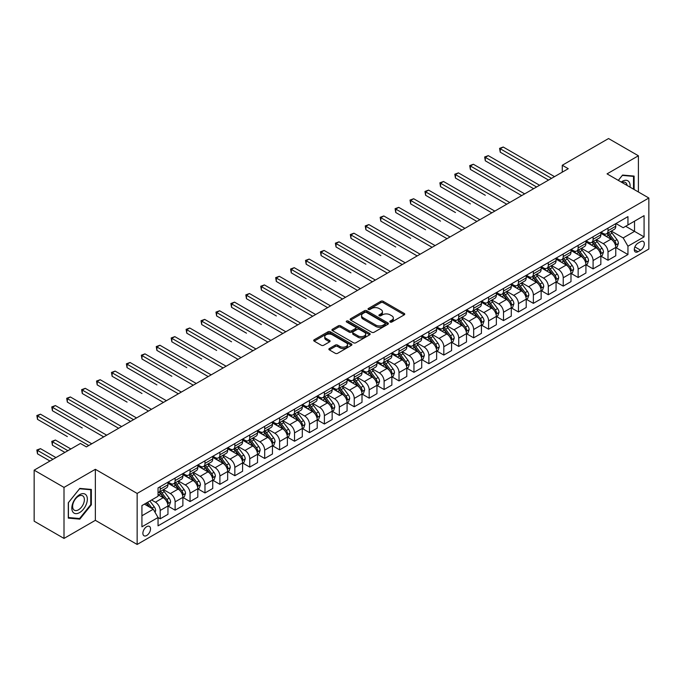 <?xml version="1.0" encoding="UTF-8"?>
<svg xmlns="http://www.w3.org/2000/svg" width="683" height="683" viewBox="0 0 683 683"><rect width="100%" height="100%" fill="white"/><g stroke="black" fill="none" stroke-linecap="round" stroke-linejoin="round"><path stroke-width="1.02" d="M390.164 322.026A1.161 0.666 0 0 0 391.811 322.026L404.259 314.837A1.656 0.956 0 0 0 404.746 314.154A1.656 0.956 0 0 0 404.259 313.48L383.163 301.297A1.656 0.956 0 0 0 380.815 301.297L368.368 308.494A1.161 0.666 0 0 0 368.026 308.964A1.161 0.666 0 0 0 368.368 309.442A1.161 0.666 0 0 0 370.007 309.442L371.62 308.511A5.302 3.065 0 0 1 379.116 308.511L380.875 309.519A5.302 3.065 0 0 1 382.429 311.687A5.302 3.065 0 0 1 380.875 313.856L379.261 314.786A1.161 0.666 0 0 0 378.928 315.256A1.161 0.666 0 0 0 379.261 315.734A1.161 0.666 0 0 0 380.909 315.734L382.514 314.803A5.302 3.065 0 0 1 390.019 314.803L391.777 315.819A5.302 3.065 0 0 1 393.331 317.979A5.302 3.065 0 0 1 391.777 320.148L390.164 321.078A1.161 0.666 0 0 0 389.822 321.548A1.161 0.666 0 0 0 390.164 322.026L390.164 321.078M146.7 535.498A5.404 3.116 120 0 0 150.234 530.734A5.404 3.116 120 0 0 149.406 526.405A5.404 3.116 120 0 0 146.7 526.67A5.404 3.116 120 0 0 143.174 531.434A5.404 3.116 120 0 0 144.002 535.762A5.404 3.116 120 0 0 146.7 535.498M329.36 348.535A1.656 0.956 0 0 0 328.873 349.209A1.656 0.956 0 0 0 329.36 349.892L335.276 353.307A1.656 0.956 0 0 0 337.624 353.307L351.455 345.325A1.656 0.956 0 0 0 351.941 344.642A1.656 0.956 0 0 0 351.455 343.967L330.359 331.784A1.656 0.956 0 0 0 328.011 331.784L314.18 339.775A1.656 0.956 0 0 0 313.693 340.45A1.656 0.956 0 0 0 314.18 341.124L321.334 345.256A1.656 0.956 0 0 0 323.674 345.256L329.599 341.833A1.656 0.956 0 0 0 330.077 341.159A1.656 0.956 0 0 0 329.599 340.484L326.047 338.435A4.431 2.561 0 0 1 324.749 336.625A4.431 2.561 0 0 1 327.49 334.26A4.431 2.561 0 0 1 332.322 334.815L346.213 342.832A4.431 2.561 0 0 1 347.51 344.642A4.431 2.561 0 0 1 344.77 347.007A4.431 2.561 0 0 1 339.938 346.452L337.624 345.12A1.656 0.956 0 0 0 335.276 345.12L329.36 348.535L329.36 349.892L335.276 346.494L335.276 345.12M95.355 469.306L64.006 487.406L34.15 470.169L34.15 521.189L64.006 538.426L95.355 520.326L137.146 544.453L137.146 493.433L95.355 469.306L95.355 520.326M638.4 191.974L638.4 155.775L607.05 173.875L648.85 198.01L137.146 493.433M638.4 155.775L608.544 138.547L562.271 165.26L562.271 172.15M34.15 470.169L80.423 443.455L86.391 446.895L568.247 168.71L562.271 165.26M371.731 332.262A1.656 0.956 0 0 0 374.079 332.262L387.91 324.28A1.656 0.956 0 0 0 388.396 323.597A1.656 0.956 0 0 0 387.91 322.922L366.814 310.739A1.656 0.956 0 0 0 364.466 310.739L350.635 318.73A1.656 0.956 0 0 0 350.148 319.405A1.656 0.956 0 0 0 350.635 320.079L371.731 332.262M347.058 322.274A1.161 0.666 0 0 1 348.236 322.444L369.657 334.815L355.852 342.781A1.656 0.956 0 0 1 353.504 342.781L332.408 330.606L332.408 329.249A1.656 0.956 0 0 0 331.921 329.923A1.656 0.956 0 0 0 332.408 330.606M332.408 329.249L338.324 325.834A1.656 0.956 0 0 1 340.672 325.834L349.226 330.768A1.656 0.956 0 0 0 351.574 330.768L355.501 328.506A1.656 0.956 0 0 0 355.988 327.831A1.656 0.956 0 0 0 355.501 327.148L346.588 322.009A1.161 0.666 0 0 1 346.255 321.531A1.161 0.666 0 0 1 346.964 320.916A1.161 0.666 0 0 1 348.236 321.061L369.682 333.449A1.656 0.956 0 0 1 370.169 334.124A1.656 0.956 0 0 1 369.682 334.798L369.682 333.449M640.611 241.654L637.982 243.165A5.233 3.022 120 0 0 634.567 247.784A5.233 3.022 120 0 0 635.369 251.976A5.233 3.022 120 0 0 637.982 251.72L640.611 250.2A5.233 3.022 120 0 0 644.026 245.59A5.233 3.022 120 0 0 643.224 241.389A5.233 3.022 120 0 0 640.611 241.654M137.146 544.453L648.85 249.03L648.85 198.01M615.946 223.554L623.178 227.721L627.95 224.963L627.95 216.622L158.046 487.918L158.046 496.268L141.927 505.574L141.927 526.806L158.046 517.501L158.046 525.842L627.95 254.546L627.95 246.204L623.178 237.932L611.302 231.076M627.95 224.963L644.078 215.657L644.078 236.89L627.95 246.204M64.006 487.406L64.006 538.426M625.679 226.278L634.524 231.375L634.524 221.172L644.078 215.657M623.178 237.932L634.524 231.375L644.078 236.89M141.927 515.776L153.265 509.228L144.429 504.122M158.046 517.569L160.198 518.807L160.198 510.466A6.753 3.902 -120 0 0 155.417 502.193L151.6 499.99M160.198 518.807L167.958 514.325L167.958 505.983A6.753 3.902 -120 0 0 163.177 497.711L158.046 494.748M168.138 506.154L175.121 510.192L175.121 501.851A6.753 3.902 -120 0 0 170.349 493.578L163.485 489.617M175.121 510.192L182.882 505.71L182.882 497.369A6.753 3.902 -120 0 0 178.109 489.096L167.958 483.231M183.061 497.54L190.053 501.57L190.053 493.228A6.753 3.902 -120 0 0 185.272 484.956L178.417 480.994M190.053 501.57L197.814 497.087L197.814 488.746A6.753 3.902 -120 0 0 193.033 480.473L182.882 474.617M197.993 488.926L204.977 492.955L204.977 484.614A6.753 3.902 -120 0 0 200.196 476.341L193.34 472.38M204.977 492.955L212.737 488.473L212.737 480.132A6.753 3.902 -120 0 0 207.965 471.859L197.814 465.994M212.917 480.303L219.9 484.341L219.9 475.991A6.753 3.902 -120 0 0 215.128 467.718L208.272 463.757M219.9 484.341L227.67 479.859L227.67 471.509A6.753 3.902 -120 0 0 222.889 463.236L212.737 457.379M227.849 471.688L234.832 475.718L234.832 467.377A6.753 3.902 -120 0 0 230.051 459.104L223.196 455.143M234.832 475.718L242.593 471.236L242.593 462.895A6.753 3.902 -120 0 0 237.812 454.622L227.67 448.765M242.772 463.065L249.756 467.104L249.756 458.754A6.753 3.902 -120 0 0 244.984 450.481L238.119 446.528M249.756 467.104L257.517 462.622L257.517 454.28A6.753 3.902 -120 0 0 252.744 446.008L242.593 440.142M257.696 454.451L264.688 458.481L264.688 450.14A6.753 3.902 -120 0 0 259.907 441.867L253.051 437.905M264.688 458.481L272.449 453.999L272.449 445.658A6.753 3.902 -120 0 0 267.668 437.385L257.517 431.528M272.628 445.828L279.612 449.866L279.612 441.525A6.753 3.902 -120 0 0 274.839 433.253L267.975 429.291M279.612 449.866L287.372 445.384L287.372 437.043A6.753 3.902 -120 0 0 282.6 428.77L272.449 422.905M287.552 437.214L294.535 441.244L294.535 432.902A6.753 3.902 -120 0 0 289.763 424.63L282.907 420.668M294.535 441.244L302.304 436.761L302.304 428.42A6.753 3.902 -120 0 0 297.523 420.147L287.372 414.291M302.484 428.591L309.467 432.629L309.467 424.288A6.753 3.902 -120 0 0 304.686 416.015L297.831 412.054M309.467 432.629L317.228 428.147L317.228 419.806A6.753 3.902 -120 0 0 312.455 411.533L302.304 405.668M317.407 419.977L324.391 424.006L324.391 415.665A6.753 3.902 -120 0 0 319.618 407.392L312.754 403.431M324.391 424.006L332.151 419.533L332.151 411.183A6.753 3.902 -120 0 0 327.379 402.91L317.228 397.054M332.331 411.362L339.323 415.392L339.323 407.051A6.753 3.902 -120 0 0 334.542 398.778L327.686 394.817M339.323 415.392L347.084 410.91L347.084 402.569A6.753 3.902 -120 0 0 342.303 394.296L332.151 388.431M347.263 402.739L354.246 406.778L354.246 398.428A6.753 3.902 -120 0 0 349.474 390.155L342.61 386.202M354.246 406.778L362.007 402.296L362.007 393.946A6.753 3.902 -120 0 0 357.235 385.673L347.084 379.816M362.186 394.125L369.179 398.155L369.179 389.814A6.753 3.902 -120 0 0 364.398 381.541L357.542 377.579M369.179 398.155L376.939 393.673L376.939 385.332A6.753 3.902 -120 0 0 372.158 377.059L362.007 371.202M377.118 385.502L384.102 389.541L384.102 381.199A6.753 3.902 -120 0 0 379.33 372.918L372.466 368.965M384.102 389.541L391.863 385.058L391.863 376.717A6.753 3.902 -120 0 0 387.09 368.444L376.939 362.579M392.042 376.888L399.026 380.918L399.026 372.577A6.753 3.902 -120 0 0 394.253 364.304L387.398 360.342M399.026 380.918L406.795 376.435L406.795 368.094A6.753 3.902 -120 0 0 402.014 359.821L391.863 353.965M406.974 368.265L413.958 372.303L413.958 363.962A6.753 3.902 -120 0 0 409.177 355.689L402.321 351.728M413.958 372.303L421.718 367.821L421.718 359.48A6.753 3.902 -120 0 0 416.946 351.207L406.795 345.342M421.898 359.651L428.881 363.68L428.881 355.339A6.753 3.902 -120 0 0 424.109 347.066L417.245 343.105M428.881 363.68L436.642 359.198L436.642 350.857A6.753 3.902 -120 0 0 431.869 342.584L421.718 336.728M436.821 351.028L443.813 355.066L443.813 346.725A6.753 3.902 -120 0 0 439.032 338.452L432.177 334.491M443.813 355.066L451.574 350.584L451.574 342.243A6.753 3.902 -120 0 0 446.793 333.97L436.642 328.105M451.753 342.414L458.737 346.443L458.737 338.102A6.753 3.902 -120 0 0 453.964 329.829L447.1 325.868M458.737 346.443L466.498 341.97L466.498 333.62A6.753 3.902 -120 0 0 461.725 325.347L451.574 319.49M466.677 333.799L473.669 337.829L473.669 329.488A6.753 3.902 -120 0 0 468.888 321.215L462.032 317.254M473.669 337.829L481.43 333.347L481.43 325.006A6.753 3.902 -120 0 0 476.649 316.733L466.498 310.867M481.609 325.176L488.593 329.215L488.593 320.865A6.753 3.902 -120 0 0 483.812 312.592L476.956 308.639M488.593 329.215L496.353 324.732L496.353 316.391A6.753 3.902 -120 0 0 491.581 308.11L481.43 302.253M496.532 316.562L503.516 320.592L503.516 312.251A6.753 3.902 -120 0 0 498.744 303.978L491.888 300.016M503.516 320.592L511.285 316.109L511.285 307.768A6.753 3.902 -120 0 0 506.504 299.495L496.353 293.639M511.465 307.939L518.448 311.977L518.448 303.636A6.753 3.902 -120 0 0 513.667 295.355L506.812 291.402M518.448 311.977L526.209 307.495L526.209 299.154A6.753 3.902 -120 0 0 521.428 290.881L511.285 285.016M526.388 299.325L533.372 303.354L533.372 295.013A6.753 3.902 -120 0 0 528.599 286.74L521.735 282.779M533.372 303.354L541.132 298.872L541.132 290.531A6.753 3.902 -120 0 0 536.36 282.258L526.209 276.402M541.312 290.702L548.304 294.74L548.304 286.399A6.753 3.902 -120 0 0 543.523 278.126L536.667 274.165M548.304 294.74L556.064 290.258L556.064 281.917A6.753 3.902 -120 0 0 551.283 273.644L541.132 267.779M556.244 282.088L563.227 286.117L563.227 277.776A6.753 3.902 -120 0 0 558.455 269.503L551.591 265.542M563.227 286.117L570.988 281.635L570.988 273.294A6.753 3.902 -120 0 0 566.216 265.021L556.064 259.164M571.167 273.465L578.151 277.503L578.151 269.162A6.753 3.902 -120 0 0 573.379 260.889L566.523 256.928M578.151 277.503L585.92 273.021L585.92 264.68A6.753 3.902 -120 0 0 581.139 256.407L570.988 250.541M586.099 264.85L593.083 268.88L593.083 260.539A6.753 3.902 -120 0 0 588.302 252.266L581.446 248.305M593.083 268.88L600.844 264.406L600.844 256.057A6.753 3.902 -120 0 0 596.071 247.784L585.92 241.927M601.023 256.236L608.007 260.266L608.007 251.925A6.753 3.902 -120 0 0 603.234 243.652L596.37 239.69M608.007 260.266L615.767 255.784L615.767 247.442A6.753 3.902 -120 0 0 610.995 239.17L600.844 233.304M601.023 232.169L603.234 233.449A6.753 3.902 -120 0 0 606.606 233.782A6.753 3.902 -120 0 0 608.007 230.692L608.007 228.139M586.099 240.792L588.302 242.064A6.753 3.902 -120 0 0 591.683 242.397A6.753 3.902 -120 0 0 593.083 239.306L593.083 236.753M571.167 249.406L573.379 250.678A6.753 3.902 -120 0 0 576.759 251.02A6.753 3.902 -120 0 0 578.151 247.92L578.151 245.376M556.244 258.029L558.455 259.301A6.753 3.902 -120 0 0 561.827 259.634A6.753 3.902 -120 0 0 563.227 256.543L563.227 253.991M541.312 266.643L543.523 267.915A6.753 3.902 -120 0 0 546.904 268.257A6.753 3.902 -120 0 0 548.304 265.158L548.304 262.614M526.388 275.258L528.599 276.538A6.753 3.902 -120 0 0 531.972 276.871A6.753 3.902 -120 0 0 533.372 273.781L533.372 271.228M511.465 283.88L513.667 285.152A6.753 3.902 -120 0 0 517.048 285.485A6.753 3.902 -120 0 0 518.448 282.395L518.448 279.842M496.532 292.495L498.744 293.775A6.753 3.902 -120 0 0 502.116 294.108A6.753 3.902 -120 0 0 503.516 291.018L503.516 288.465M481.609 301.118L483.812 302.39A6.753 3.902 -120 0 0 487.192 302.723A6.753 3.902 -120 0 0 488.593 299.632L488.593 297.079M466.677 309.732L468.888 311.013A6.753 3.902 -120 0 0 472.269 311.346A6.753 3.902 -120 0 0 473.669 308.255L473.669 305.702M451.753 318.355L453.964 319.627A6.753 3.902 -120 0 0 457.337 319.96A6.753 3.902 -120 0 0 458.737 316.869L458.737 314.317M436.821 326.969L439.032 328.241A6.753 3.902 -120 0 0 442.413 328.583A6.753 3.902 -120 0 0 443.813 325.484L443.813 322.939M421.898 335.592L424.109 336.864A6.753 3.902 -120 0 0 427.481 337.197A6.753 3.902 -120 0 0 428.881 334.107L428.881 331.554M406.974 344.206L409.177 345.478A6.753 3.902 -120 0 0 412.558 345.82A6.753 3.902 -120 0 0 413.958 342.721L413.958 340.177M392.042 352.821L394.253 354.101A6.753 3.902 -120 0 0 397.634 354.434A6.753 3.902 -120 0 0 399.026 351.344L399.026 348.791M377.118 361.444L379.33 362.716A6.753 3.902 -120 0 0 382.702 363.049A6.753 3.902 -120 0 0 384.102 359.958L384.102 357.405M362.186 370.058L364.398 371.339A6.753 3.902 -120 0 0 367.778 371.672A6.753 3.902 -120 0 0 369.179 368.581L369.179 366.028M347.263 378.681L349.474 379.953A6.753 3.902 -120 0 0 352.846 380.286A6.753 3.902 -120 0 0 354.246 377.195L354.246 374.643M332.331 387.295L334.542 388.576A6.753 3.902 -120 0 0 337.923 388.909A6.753 3.902 -120 0 0 339.323 385.818L339.323 383.265M317.407 395.918L319.618 397.19A6.753 3.902 -120 0 0 322.991 397.523A6.753 3.902 -120 0 0 324.391 394.433L324.391 391.88M302.484 404.532L304.686 405.804A6.753 3.902 -120 0 0 308.067 406.146A6.753 3.902 -120 0 0 309.467 403.047L309.467 400.503M287.552 413.147L289.763 414.427A6.753 3.902 -120 0 0 293.144 414.76A6.753 3.902 -120 0 0 294.535 411.67L294.535 409.117M272.628 421.77L274.839 423.042A6.753 3.902 -120 0 0 278.212 423.383A6.753 3.902 -120 0 0 279.612 420.284L279.612 417.731M257.696 430.384L259.907 431.665A6.753 3.902 -120 0 0 263.288 431.998A6.753 3.902 -120 0 0 264.688 428.907L264.688 426.354M242.772 439.007L244.984 440.279A6.753 3.902 -120 0 0 248.356 440.612A6.753 3.902 -120 0 0 249.756 437.521L249.756 434.969M227.84 447.621L230.051 448.902A6.753 3.902 -120 0 0 233.432 449.235A6.753 3.902 -120 0 0 234.832 446.144L234.832 443.591M212.917 456.244L215.128 457.516A6.753 3.902 -120 0 0 218.5 457.849A6.753 3.902 -120 0 0 219.9 454.758L219.9 452.206M197.993 464.858L200.196 466.139A6.753 3.902 -120 0 0 203.577 466.472A6.753 3.902 -120 0 0 204.977 463.381L204.977 460.829M183.061 473.481L185.272 474.753A6.753 3.902 -120 0 0 188.653 475.086A6.753 3.902 -120 0 0 190.053 471.996L190.053 469.443M168.138 482.096L170.349 483.368A6.753 3.902 -120 0 0 173.721 483.709A6.753 3.902 -120 0 0 175.121 480.61L175.121 478.066M615.946 247.613L627.95 254.546M606.606 233.782L614.376 229.3A6.753 3.902 -120 0 0 615.767 226.21L615.767 223.657M591.683 242.397L599.443 237.915A6.753 3.902 -120 0 0 600.844 234.824L600.844 232.271M576.759 251.02L584.52 246.537A6.753 3.902 -120 0 0 585.92 243.447L585.92 240.894M561.827 259.634L569.588 255.152A6.753 3.902 -120 0 0 570.988 252.061L570.988 249.508M546.904 268.257L554.664 263.775A6.753 3.902 -120 0 0 556.064 260.675L556.064 258.131M531.972 276.871L539.741 272.389A6.753 3.902 -120 0 0 541.132 269.298L541.132 266.746M517.048 285.485L524.809 281.012A6.753 3.902 -120 0 0 526.209 277.913L526.209 275.369M502.116 294.108L509.885 289.626A6.753 3.902 -120 0 0 511.285 286.536L511.285 283.983M487.192 302.723L494.953 298.24A6.753 3.902 -120 0 0 496.353 295.15L496.353 292.597M472.269 311.346L480.029 306.863A6.753 3.902 -120 0 0 481.43 303.773L481.43 301.22M457.337 319.96L465.097 315.478A6.753 3.902 -120 0 0 466.498 312.387L466.498 309.834M442.413 328.583L450.174 324.101A6.753 3.902 -120 0 0 451.574 321.01L451.574 318.457M427.481 337.197L435.25 332.715A6.753 3.902 -120 0 0 436.642 329.624L436.642 327.072M412.558 345.82L420.318 341.338A6.753 3.902 -120 0 0 421.718 338.239L421.718 335.695M397.634 354.434L405.395 349.952A6.753 3.902 -120 0 0 406.795 346.862L406.795 344.309M382.702 363.049L390.463 358.575A6.753 3.902 -120 0 0 391.863 355.476L391.863 352.923M367.778 371.672L375.539 367.189A6.753 3.902 -120 0 0 376.939 364.099L376.939 361.546M352.846 380.286L360.607 375.804A6.753 3.902 -120 0 0 362.007 372.713L362.007 370.16M337.923 388.909L345.683 384.427A6.753 3.902 -120 0 0 347.084 381.336L347.084 378.783M322.991 397.523L330.76 393.041A6.753 3.902 -120 0 0 332.151 389.95L332.151 387.398M308.067 406.146L315.828 401.664A6.753 3.902 -120 0 0 317.228 398.573L317.228 396.02M293.144 414.76L300.904 410.278A6.753 3.902 -120 0 0 302.304 407.188L302.304 404.635M278.212 423.383L285.972 418.901A6.753 3.902 -120 0 0 287.372 415.802L287.372 413.258M263.288 431.998L271.049 427.515A6.753 3.902 -120 0 0 272.449 424.425L272.449 421.872M248.356 440.612L256.125 436.13A6.753 3.902 -120 0 0 257.517 433.039L257.517 430.486M233.432 449.235L241.193 444.753A6.753 3.902 -120 0 0 242.593 441.662L242.593 439.109M218.5 457.849L226.269 453.367A6.753 3.902 -120 0 0 227.67 450.276L227.67 447.724M203.577 466.472L211.337 461.99A6.753 3.902 -120 0 0 212.737 458.899L212.737 456.346M188.653 475.086L196.414 470.604A6.753 3.902 -120 0 0 197.814 467.514L197.814 464.961M173.721 483.709L181.482 479.227A6.753 3.902 -120 0 0 182.882 476.128L182.882 473.584M158.046 492.597A6.753 3.902 -120 0 0 158.798 492.323L166.558 487.841A6.753 3.902 -120 0 0 167.958 484.751L167.958 482.198M158.798 492.323A6.753 3.902 -120 0 0 160.198 489.233L160.198 486.68M153.265 509.228L158.046 517.501M634.106 189.49L634.106 176.086L622.58 175.061L618.303 180.372M68.3 518.115L79.826 519.148L91.351 504.805L91.351 489.446L79.826 488.413L68.3 502.748L68.3 518.115M90.754 504.464L91.351 504.805M78.613 518.44L79.826 519.148M390.633 322.188L391.777 321.522A5.302 3.065 0 0 0 393.331 319.362L393.331 317.979M382.429 311.687L382.429 313.07A5.302 3.065 0 0 1 380.875 315.23L379.731 315.896M404.242 314.846L383.163 302.68A1.656 0.956 0 0 0 380.815 302.68L368.829 309.604M387.91 322.922L387.91 324.28L366.814 312.122A1.656 0.956 0 0 0 364.466 312.122L350.661 320.096M384.981 324.075A1.161 0.666 0 0 0 385.323 323.597A1.161 0.666 0 0 0 384.981 323.127L366.455 312.43A1.161 0.666 0 0 0 364.816 312.43L363.117 313.412A5.302 3.065 0 0 0 361.563 315.58A5.302 3.065 0 0 0 363.117 317.749L375.778 325.057A5.302 3.065 0 0 0 383.283 325.057L384.981 324.075L384.981 325.45A1.161 0.666 0 0 0 385.323 324.98L385.323 323.597M361.563 315.58L361.563 316.955A5.302 3.065 0 0 0 363.117 319.123L363.117 317.749M384.981 325.45L383.283 326.431A5.302 3.065 0 0 1 375.778 326.431L363.117 319.123M332.433 330.615L338.324 327.208L338.324 325.834M355.988 327.831L355.988 329.206A1.656 0.956 0 0 1 355.501 329.88L351.574 332.151A1.656 0.956 0 0 1 349.226 332.151L340.672 327.208A1.656 0.956 0 0 0 338.324 327.208M358.105 335.899A4.431 2.561 0 0 0 362.938 336.454A4.431 2.561 0 0 0 365.678 334.089A4.431 2.561 0 0 0 364.381 332.279L359.489 329.454A1.656 0.956 0 0 0 357.141 329.454L353.213 331.716A1.656 0.956 0 0 0 352.727 332.399A1.656 0.956 0 0 0 353.213 333.073L358.105 335.899L358.105 337.274A4.431 2.561 0 0 0 362.938 337.829A4.431 2.561 0 0 0 365.678 335.464L365.678 334.089M352.727 332.399L352.727 333.774A1.656 0.956 0 0 0 353.213 334.448L353.213 333.073M358.105 337.274L353.213 334.448M347.51 344.642L347.51 346.025A4.431 2.561 0 0 1 344.77 348.39A4.431 2.561 0 0 1 339.938 347.835L337.624 346.494A1.656 0.956 0 0 0 335.276 346.494M324.749 336.625L324.749 338.008A4.431 2.561 0 0 0 326.047 339.818L326.047 338.435M329.599 340.484L329.599 341.833L326.047 339.818M351.455 343.967L351.455 345.325L330.359 333.167A1.656 0.956 0 0 0 328.011 333.167L314.206 341.141M615.767 247.716L617.201 246.887L618.397 243.447A4.474 2.587 -120 0 0 616.971 239.631L612.088 233.116A12.917 7.462 -120 0 0 610.679 231.435M605.83 236.19A12.917 7.462 -120 0 0 603.183 233.415M615.366 244.975L615.981 243.635A4.474 2.587 -120 0 0 614.7 240.945L609.825 234.431A12.917 7.462 -120 0 0 608.408 232.741M607.213 233.432A10.723 6.19 60 0 1 608.971 235.439L613.103 240.945M500.238 186.664L470.382 169.427L470.382 165.986L473.37 164.262L524.655 193.87M606.982 233.569A12.917 7.462 60 0 1 608.391 235.259L611.635 239.588M551.523 178.357L500.238 148.749L503.217 147.024L554.511 176.632M548.543 180.081L500.238 152.198L500.238 148.749L499.58 148.365L503.217 147.024M500.238 152.198L499.58 148.365M600.844 256.338L602.278 255.51L603.473 252.061A4.474 2.587 -120 0 0 602.039 248.253L597.164 241.739A12.917 7.462 -120 0 0 595.755 240.049M590.897 244.804A12.917 7.462 -120 0 0 588.259 242.038M600.434 253.598L601.057 252.249A4.474 2.587 -120 0 0 599.776 249.56L594.893 243.046A12.917 7.462 -120 0 0 593.484 241.355M592.281 242.055A10.723 6.19 60 0 1 594.039 244.053L598.171 249.568M485.306 195.287L455.45 178.05L455.45 174.6L458.438 172.876L509.731 202.492M592.05 242.183A12.917 7.462 60 0 1 593.459 243.874L596.703 248.202M585.92 264.953L587.354 264.125L588.541 260.675A4.474 2.587 -120 0 0 587.115 256.868L582.24 250.354A12.917 7.462 -120 0 0 580.823 248.663M575.974 253.419A12.917 7.462 -120 0 0 573.327 250.652M585.51 262.212L586.125 260.872A4.474 2.587 -120 0 0 584.844 258.183L579.969 251.668A12.917 7.462 -120 0 0 578.561 249.978M577.357 250.67A10.723 6.19 60 0 1 579.116 252.676L583.248 258.183M470.382 203.901L440.526 186.664L440.526 183.223L443.515 181.499L494.799 211.107M577.126 250.806A12.917 7.462 60 0 1 578.535 252.488L581.779 256.825M570.988 273.576L572.422 272.748L573.618 269.298A4.474 2.587 -120 0 0 572.192 265.491L567.308 258.977A12.917 7.462 -120 0 0 565.9 257.286M561.05 262.041A12.917 7.462 -120 0 0 558.404 259.275M570.578 270.835L571.201 269.486A4.474 2.587 -120 0 0 569.921 266.797L565.037 260.283A12.917 7.462 -120 0 0 563.629 258.592M562.425 259.292A10.723 6.19 60 0 1 564.192 261.29L568.316 266.805M455.45 212.524L425.603 195.287L425.603 191.838L428.582 190.113L479.876 219.73M562.194 259.42A12.917 7.462 60 0 1 563.603 261.111L566.847 265.439M536.599 186.98L485.306 157.363L488.294 155.639L539.587 185.255M533.611 188.704L485.306 160.812L485.306 157.363L484.648 156.988L488.294 155.639M485.306 160.812L484.648 156.988M521.667 195.594L469.725 165.602L473.37 164.262M470.382 169.427L469.725 165.602M506.743 204.217L454.801 174.225L458.438 172.876M455.45 178.05L454.801 174.225M556.064 282.19L557.499 281.362L558.685 277.913A4.474 2.587 -120 0 0 557.26 274.105L552.385 267.591A12.917 7.462 -120 0 0 550.976 265.9M546.118 270.656A12.917 7.462 -120 0 0 543.472 267.89M555.655 279.449L556.269 278.109A4.474 2.587 -120 0 0 554.989 275.411L550.114 268.897A12.917 7.462 -120 0 0 548.705 267.215M547.501 267.907A10.723 6.19 60 0 1 549.26 269.905L553.392 275.42M440.526 221.138L410.671 203.901L410.671 200.452L413.659 198.736L464.944 228.344M547.271 268.043A12.917 7.462 60 0 1 548.68 269.725L551.924 274.062M491.82 212.831L439.869 182.839L443.515 181.499M440.526 186.664L439.869 182.839M630.025 187.133A10.979 6.335 120 0 0 629.06 181.926A10.979 6.335 120 0 0 621.223 182.062M627.079 185.443A8.307 4.798 120 0 0 626.337 183.326A8.307 4.798 120 0 0 625.406 182.463A8.307 4.798 120 0 0 621.991 182.498M622.315 175.386L633.508 176.393L633.508 189.148M632.765 175.966L633.508 176.393M618.328 180.389L622.341 175.403M79.587 494.68A10.979 6.335 120 0 0 71.826 508.126A10.979 6.335 120 0 0 79.587 512.6A10.979 6.335 120 0 0 87.347 499.162A10.979 6.335 120 0 0 79.587 494.68M78.502 496.225A8.307 4.798 120 0 0 73.072 503.55A8.307 4.798 120 0 0 74.345 510.21A8.307 4.798 120 0 0 78.502 509.8A8.307 4.798 120 0 0 83.932 502.475A8.307 4.798 120 0 0 82.652 495.815A8.307 4.798 120 0 0 78.502 496.225M90.754 504.635L79.587 518.525L68.42 517.535L68.42 502.645L79.587 488.755L90.754 489.754L90.754 504.635M90.011 489.327L90.754 489.754M541.132 290.804L542.567 289.985L543.762 286.536A4.474 2.587 -120 0 0 542.336 282.719L537.453 276.205A12.917 7.462 -120 0 0 536.044 274.523M531.195 279.279A12.917 7.462 -120 0 0 528.548 276.504M540.731 288.064L541.346 286.723A4.474 2.587 -120 0 0 540.065 284.034L535.182 277.52A12.917 7.462 -120 0 0 533.773 275.83M532.578 276.521A10.723 6.19 60 0 1 534.337 278.527L538.46 284.043M425.603 229.761L395.747 212.524L395.747 209.075L398.727 207.35L450.02 236.958M532.347 276.658A12.917 7.462 60 0 1 533.756 278.348L537 282.677M526.209 299.427L527.643 298.599L528.838 295.15A4.474 2.587 -120 0 0 527.404 291.342L522.529 284.828A12.917 7.462 -120 0 0 521.12 283.138M516.263 287.893A12.917 7.462 -120 0 0 513.625 285.127M525.799 296.687L526.422 295.346A4.474 2.587 -120 0 0 525.142 292.648L520.258 286.134A12.917 7.462 -120 0 0 518.849 284.452M517.646 285.144A10.723 6.19 60 0 1 519.404 287.142L523.537 292.657M410.671 238.376L380.815 221.138L380.815 217.689L383.803 215.965L435.097 245.581M517.415 285.281A12.917 7.462 60 0 1 518.824 286.962L522.068 291.291M511.285 308.042L512.711 307.213L513.906 303.773A4.474 2.587 -120 0 0 512.481 299.957L507.597 293.442A12.917 7.462 -120 0 0 506.188 291.761M501.339 296.516A12.917 7.462 -120 0 0 498.692 293.741M510.875 305.301L511.49 303.961A4.474 2.587 -120 0 0 510.21 301.271L505.335 294.757A12.917 7.462 -120 0 0 503.926 293.067M502.722 293.758A10.723 6.19 60 0 1 504.481 295.765L508.613 301.271M395.747 246.99L365.892 229.761L365.892 226.312L368.88 224.587L420.165 254.196M502.492 293.895A12.917 7.462 60 0 1 503.9 295.585L507.145 299.914M496.353 316.664L497.787 315.836L498.983 312.387A4.474 2.587 -120 0 0 497.557 308.579L492.674 302.065A12.917 7.462 -120 0 0 491.265 300.375M486.407 305.13A12.917 7.462 -120 0 0 483.769 302.364M495.943 313.924L496.567 312.575A4.474 2.587 -120 0 0 495.286 309.886L490.403 303.372A12.917 7.462 -120 0 0 488.994 301.681M487.79 302.381A10.723 6.19 60 0 1 489.549 304.379L493.681 309.894M380.815 255.613L350.96 238.376L350.96 234.926L353.948 233.202L405.241 262.818M487.56 302.509A12.917 7.462 60 0 1 488.968 304.2L492.212 308.528M481.43 325.279L482.864 324.451L484.051 321.01A4.474 2.587 -120 0 0 482.625 317.194L477.75 310.68A12.917 7.462 -120 0 0 476.333 308.989M471.483 313.745A12.917 7.462 -120 0 0 468.837 310.978M481.02 322.538L481.635 321.198A4.474 2.587 -120 0 0 480.354 318.509L475.479 311.994A12.917 7.462 -120 0 0 474.07 310.304M472.867 310.996A10.723 6.19 60 0 1 474.625 313.002L478.757 318.509M365.892 264.227L336.036 246.99L336.036 243.549L339.024 241.825L390.309 271.433M472.636 311.132A12.917 7.462 60 0 1 474.045 312.823L477.289 317.151M476.888 221.446L424.946 191.462L428.582 190.113M425.603 195.287L424.946 191.462M461.964 230.069L410.013 200.076L413.659 198.736M410.671 203.901L410.013 200.076M447.032 238.683L395.09 208.691L398.727 207.35M395.747 212.524L395.09 208.691M432.108 247.306L380.158 217.314L383.803 215.965M380.815 221.138L380.158 217.314M417.176 255.92L365.234 225.928L368.88 224.587M365.892 229.761L365.234 225.928M466.498 333.902L467.932 333.073L469.127 329.624A4.474 2.587 -120 0 0 467.701 325.817L462.818 319.303A12.917 7.462 -120 0 0 461.409 317.612M456.56 322.367A12.917 7.462 -120 0 0 453.913 319.601M466.096 331.161L466.711 329.812A4.474 2.587 -120 0 0 465.43 327.123L460.547 320.609A12.917 7.462 -120 0 0 459.138 318.918M457.934 319.618A10.723 6.19 60 0 1 459.702 321.616L463.825 327.131M350.96 272.85L321.112 255.613L321.112 252.164L324.092 250.439L375.385 280.056M457.704 319.746A12.917 7.462 60 0 1 459.121 321.437L462.357 325.765M402.253 264.543L350.311 234.551L353.948 233.202M350.96 238.376L350.311 234.551M451.574 342.516L453.008 341.688L454.204 338.239A4.474 2.587 -120 0 0 452.769 334.431L447.894 327.917A12.917 7.462 -120 0 0 446.486 326.226M441.628 330.982A12.917 7.462 -120 0 0 438.981 328.216M451.164 339.775L451.787 338.435A4.474 2.587 -120 0 0 450.498 335.737L445.623 329.232A12.917 7.462 -120 0 0 444.215 327.541M443.011 328.233A10.723 6.19 60 0 1 444.77 330.239L448.902 335.746M336.036 281.464L306.18 264.227L306.18 260.786L309.168 259.062L360.453 288.67M442.78 328.369A12.917 7.462 60 0 1 444.189 330.051L447.433 334.388M387.329 273.157L335.379 243.165L339.024 241.825M336.036 246.99L335.379 243.165M436.642 351.139L438.076 350.311L439.271 346.862A4.474 2.587 -120 0 0 437.846 343.045L432.962 336.54A12.917 7.462 -120 0 0 431.554 334.849M426.704 339.605A12.917 7.462 -120 0 0 424.058 336.839M436.241 348.398L436.855 347.049A4.474 2.587 -120 0 0 435.575 344.36L430.7 337.846A12.917 7.462 -120 0 0 429.283 336.156M428.087 336.856A10.723 6.19 60 0 1 429.846 338.853L433.97 344.369M321.112 290.087L291.257 272.85L291.257 269.401L294.236 267.676L345.53 297.293M427.857 336.984A12.917 7.462 60 0 1 429.266 338.674L432.51 343.003M372.397 281.78L320.455 251.788L324.092 250.439M321.112 255.613L320.455 251.788M421.718 359.753L423.153 358.925L424.348 355.476A4.474 2.587 -120 0 0 422.914 351.668L418.039 345.154A12.917 7.462 -120 0 0 416.63 343.464M411.772 348.219A12.917 7.462 -120 0 0 409.134 345.453M421.309 357.013L421.932 355.672A4.474 2.587 -120 0 0 420.651 352.974L415.768 346.46A12.917 7.462 -120 0 0 414.359 344.778M413.155 345.47A10.723 6.19 60 0 1 414.914 347.468L419.046 352.983M306.18 298.702L276.325 281.464L276.325 278.015L279.313 276.299L330.606 305.907M412.925 345.607A12.917 7.462 60 0 1 414.333 347.288L417.578 351.625M357.474 290.395L305.523 260.402L309.168 259.062M306.18 264.227L305.523 260.402M406.795 368.368L408.221 367.548L409.416 364.099A4.474 2.587 -120 0 0 407.99 360.283L403.107 353.768A12.917 7.462 -120 0 0 401.698 352.087M396.849 356.842A12.917 7.462 -120 0 0 394.202 354.067M406.385 365.627L407 364.287A4.474 2.587 -120 0 0 405.719 361.597L400.844 355.083A12.917 7.462 -120 0 0 399.435 353.393M398.232 354.084A10.723 6.19 60 0 1 399.99 356.091L404.123 361.597M291.257 307.324L261.401 290.087L261.401 286.638L264.389 284.913L315.674 314.522M398.001 354.221A12.917 7.462 60 0 1 399.41 355.911L402.654 360.24M342.542 299.009L290.599 269.025L294.236 267.676M291.257 272.85L290.599 269.025M391.863 376.99L393.297 376.162L394.492 372.713A4.474 2.587 -120 0 0 393.066 368.905L388.183 362.391A12.917 7.462 -120 0 0 386.774 360.701M381.925 365.456A12.917 7.462 -120 0 0 379.278 362.69M391.453 374.25L392.076 372.909A4.474 2.587 -120 0 0 390.796 370.212L385.912 363.697A12.917 7.462 -120 0 0 384.503 362.016M383.3 362.707A10.723 6.19 60 0 1 385.067 364.705L389.19 370.22M276.325 315.939L246.478 298.702L246.478 295.252L249.457 293.528L300.751 323.144M383.069 362.835A12.917 7.462 60 0 1 384.478 364.526L387.722 368.854M327.618 307.632L275.667 277.639L279.313 276.299M276.325 281.464L275.667 277.639M376.939 385.605L378.373 384.777L379.56 381.336A4.474 2.587 -120 0 0 378.134 377.52L373.26 371.006A12.917 7.462 -120 0 0 371.842 369.324M366.993 374.079A12.917 7.462 -120 0 0 364.346 371.304M376.529 382.864L377.144 381.524A4.474 2.587 -120 0 0 375.863 378.834L370.989 372.32A12.917 7.462 -120 0 0 369.58 370.63M368.376 371.321A10.723 6.19 60 0 1 370.135 373.328L374.267 378.834M261.401 324.553L231.546 307.324L231.546 303.875L234.534 302.151L285.818 331.759M368.146 371.458A12.917 7.462 60 0 1 369.554 373.149L372.798 377.477M362.007 394.228L363.441 393.399L364.637 389.95A4.474 2.587 -120 0 0 363.211 386.143L358.327 379.628A12.917 7.462 -120 0 0 356.919 377.938M352.069 382.693A12.917 7.462 -120 0 0 349.423 379.927M361.606 391.487L362.221 390.138A4.474 2.587 -120 0 0 360.94 387.449L356.056 380.935A12.917 7.462 -120 0 0 354.648 379.244M353.452 379.944A10.723 6.19 60 0 1 355.211 381.942L359.335 387.457M246.478 333.176L216.622 315.939L216.622 312.49L219.602 310.765L270.895 340.382M353.213 380.072A12.917 7.462 60 0 1 354.631 381.763L357.875 386.091M347.084 402.842L348.518 402.014L349.713 398.573A4.474 2.587 -120 0 0 348.279 394.757L343.404 388.243A12.917 7.462 -120 0 0 341.995 386.552M337.137 391.308A12.917 7.462 -120 0 0 334.491 388.542M346.674 400.101L347.297 398.761A4.474 2.587 -120 0 0 346.016 396.072L341.133 389.558A12.917 7.462 -120 0 0 339.724 387.867M338.52 388.559A10.723 6.19 60 0 1 340.279 390.565L344.411 396.072M231.546 341.79L201.69 324.553L201.69 321.112L204.678 319.388L255.971 348.996M338.29 388.695A12.917 7.462 60 0 1 339.699 390.386L342.943 394.714M332.151 411.465L333.586 410.637L334.781 407.188A4.474 2.587 -120 0 0 333.355 403.38L328.472 396.866A12.917 7.462 -120 0 0 327.063 395.175M322.214 399.931A12.917 7.462 -120 0 0 319.567 397.164M331.75 408.724L332.365 407.375A4.474 2.587 -120 0 0 331.084 404.686L326.209 398.172A12.917 7.462 -120 0 0 324.792 396.481M323.597 397.182A10.723 6.19 60 0 1 325.356 399.179L329.479 404.695M216.622 350.413L186.766 333.176L186.766 329.727L189.754 328.002L241.039 357.619M323.366 397.31A12.917 7.462 60 0 1 324.775 399L328.019 403.329M317.228 420.079L318.662 419.251L319.857 415.802A4.474 2.587 -120 0 0 318.423 411.994L313.548 405.48A12.917 7.462 -120 0 0 312.14 403.79M307.282 408.545A12.917 7.462 -120 0 0 304.644 405.779M316.818 417.339L317.441 415.998A4.474 2.587 -120 0 0 316.161 413.3L311.277 406.795A12.917 7.462 -120 0 0 309.869 405.104M308.665 405.796A10.723 6.19 60 0 1 310.424 407.802L314.556 413.309M201.69 359.027L171.834 341.79L171.834 338.35L174.822 336.625L226.116 366.233M308.434 405.933A12.917 7.462 60 0 1 309.843 407.614L313.087 411.951M302.304 428.702L303.73 427.874L304.925 424.425A4.474 2.587 -120 0 0 303.5 420.608L298.625 414.103A12.917 7.462 -120 0 0 297.207 412.412M292.358 417.168A12.917 7.462 -120 0 0 289.712 414.402M301.895 425.953L302.509 424.613A4.474 2.587 -120 0 0 301.229 421.923L296.354 415.409A12.917 7.462 -120 0 0 294.945 413.719M293.741 414.419A10.723 6.19 60 0 1 295.5 416.417L299.632 421.932M186.766 367.65L156.911 350.413L156.911 346.964L159.899 345.239L211.184 374.856M293.511 414.547A12.917 7.462 60 0 1 294.919 416.237L298.164 420.566M287.372 437.316L288.807 436.488L290.002 433.039A4.474 2.587 -120 0 0 288.576 429.231L283.693 422.717A12.917 7.462 -120 0 0 282.284 421.027M277.435 425.782A12.917 7.462 -120 0 0 274.788 423.016M286.962 434.576L287.586 433.235A4.474 2.587 -120 0 0 286.305 430.538L281.422 424.023A12.917 7.462 -120 0 0 280.013 422.342M278.809 423.033A10.723 6.19 60 0 1 280.576 425.031L284.7 430.546M171.834 376.265L141.987 359.027L141.987 355.578L144.967 353.862L196.26 383.47M278.579 423.17A12.917 7.462 60 0 1 279.987 424.852L283.232 429.189M272.449 445.931L273.883 445.111L275.07 441.662A4.474 2.587 -120 0 0 273.644 437.846L268.769 431.332A12.917 7.462 -120 0 0 267.36 429.65M262.503 434.405A12.917 7.462 -120 0 0 259.856 431.63M272.039 443.19L272.654 441.85A4.474 2.587 -120 0 0 271.373 439.16L266.498 432.646A12.917 7.462 -120 0 0 265.089 430.956M263.886 431.647A10.723 6.19 60 0 1 265.644 433.654L269.776 439.16M156.911 384.888L127.055 367.65L127.055 364.201L130.043 362.477L181.328 392.085M263.655 431.784A12.917 7.462 60 0 1 265.064 433.474L268.308 437.803M257.517 454.554L258.951 453.725L260.146 450.276A4.474 2.587 -120 0 0 258.72 446.469L253.837 439.954A12.917 7.462 -120 0 0 252.428 438.264M247.579 443.019A12.917 7.462 -120 0 0 244.932 440.253M257.115 451.813L257.73 450.473A4.474 2.587 -120 0 0 256.449 447.775L251.566 441.261A12.917 7.462 -120 0 0 250.157 439.579M248.962 440.27A10.723 6.19 60 0 1 250.721 442.268L254.844 447.783M141.987 393.502L112.132 376.265L112.132 372.816L115.111 371.091L166.404 400.708M248.732 440.398A12.917 7.462 60 0 1 250.14 442.089L253.384 446.417M312.694 316.246L260.744 286.254L264.389 284.913M261.401 290.087L260.744 286.254M297.762 324.869L245.82 294.877L249.457 293.528M246.478 298.702L245.82 294.877M282.839 333.483L230.888 303.491L234.534 302.151M231.546 307.324L230.888 303.491M267.907 342.106L215.965 312.114L219.602 310.765M216.622 315.939L215.965 312.114M252.983 350.721L201.033 320.728L204.678 319.388M201.69 324.553L201.033 320.728M238.051 359.343L186.109 329.351L189.754 328.002M186.766 333.176L186.109 329.351M223.128 367.958L171.185 337.965L174.822 336.625M171.834 341.79L171.185 337.965M208.204 376.572L156.253 346.588L159.899 345.239M156.911 350.413L156.253 346.588M193.272 385.195L141.33 355.203L144.967 353.862M141.987 359.027L141.33 355.203M242.593 463.168L244.027 462.34L245.223 458.899A4.474 2.587 -120 0 0 243.788 455.083L238.913 448.569A12.917 7.462 -120 0 0 237.505 446.887M232.647 451.642A12.917 7.462 -120 0 0 230.009 448.868M242.183 460.427L242.806 459.087A4.474 2.587 -120 0 0 241.526 456.398L236.642 449.884A12.917 7.462 -120 0 0 235.234 448.193M234.03 448.885A10.723 6.19 60 0 1 235.789 450.891L239.921 456.398M127.055 402.116L97.199 384.888L97.199 381.438L100.188 379.714L151.481 409.322M233.799 449.021A12.917 7.462 60 0 1 235.208 450.712L238.452 455.04M178.348 393.809L126.398 363.817L130.043 362.477M127.055 367.65L126.398 363.817M227.67 471.791L229.095 470.963L230.291 467.514A4.474 2.587 -120 0 0 228.865 463.706L223.981 457.192A12.917 7.462 -120 0 0 222.573 455.501M217.723 460.257A12.917 7.462 -120 0 0 215.077 457.49M227.26 469.05L227.874 467.701A4.474 2.587 -120 0 0 226.594 465.012L221.719 458.498A12.917 7.462 -120 0 0 220.31 456.807M219.106 457.508A10.723 6.19 60 0 1 220.865 459.505L224.997 465.021M112.132 410.739L130.581 421.394M218.876 457.636A12.917 7.462 60 0 1 220.285 459.326L223.529 463.655M163.416 402.432L111.474 372.44L115.111 371.091M112.132 376.265L111.474 372.44M212.737 480.405L214.172 479.577L215.367 476.128A4.474 2.587 -120 0 0 213.933 472.32L209.058 465.806A12.917 7.462 -120 0 0 207.649 464.116M202.791 468.871A12.917 7.462 -120 0 0 200.153 466.105M212.328 477.665L212.951 476.324A4.474 2.587 -120 0 0 211.67 473.635L206.787 467.121A12.917 7.462 -120 0 0 205.378 465.43M204.174 466.122A10.723 6.19 60 0 1 205.933 468.128L210.065 473.635M97.199 419.353L67.344 402.116L67.344 398.676L70.332 396.951L121.625 426.559M203.944 466.258A12.917 7.462 60 0 1 205.352 467.949L208.597 472.277M148.493 411.046L96.542 381.054L100.188 379.714M97.199 384.888L96.542 381.054M197.814 489.028L199.248 488.2L200.435 484.751A4.474 2.587 -120 0 0 199.009 480.943L194.134 474.429A12.917 7.462 -120 0 0 192.717 472.738M187.868 477.494A12.917 7.462 -120 0 0 185.221 474.728M197.404 486.287L198.019 484.939A4.474 2.587 -120 0 0 196.738 482.249L191.863 475.735A12.917 7.462 -120 0 0 190.455 474.045M189.251 474.745A10.723 6.19 60 0 1 191.009 476.743L195.142 482.258M82.276 427.976L52.42 410.739L52.42 407.29L55.408 405.565L106.693 435.182M189.02 474.873A12.917 7.462 60 0 1 190.429 476.563L193.673 480.892M133.561 419.669L82.276 390.053L85.264 388.328L136.549 417.945M130.581 421.385L82.276 393.502L82.276 390.053L81.618 389.677L85.264 388.328M82.276 393.502L81.618 389.677M182.882 497.642L184.316 496.814L185.511 493.365A4.474 2.587 -120 0 0 184.086 489.557L179.202 483.043A12.917 7.462 -120 0 0 177.793 481.353M172.944 486.108A12.917 7.462 -120 0 0 170.298 483.342M182.481 494.902L183.095 493.561A4.474 2.587 -120 0 0 181.815 490.864L176.931 484.358A12.917 7.462 -120 0 0 175.522 482.668M174.319 483.359A10.723 6.19 60 0 1 176.086 485.357L180.21 490.872M67.344 436.591L37.497 419.353L37.497 415.904L40.476 414.188L91.77 443.796M174.088 483.496A12.917 7.462 60 0 1 175.505 485.178L178.741 489.515M118.637 428.284L66.695 398.291L70.332 396.951M67.344 402.116L66.695 398.291M167.958 506.265L169.393 505.437L170.588 501.988A4.474 2.587 -120 0 0 169.153 498.172L164.279 491.666A12.917 7.462 -120 0 0 162.87 489.976M167.548 503.516L168.172 502.176A4.474 2.587 -120 0 0 166.883 499.486L162.008 492.972A12.917 7.462 -120 0 0 160.599 491.282M159.395 491.982A10.723 6.19 60 0 1 161.154 493.98L165.286 499.495M70.87 448.97L55.408 440.04L52.42 441.764L52.42 445.214L64.902 452.419M159.165 492.11A12.917 7.462 60 0 1 160.573 493.8L163.818 498.129M52.42 445.214L51.763 441.38L67.882 450.695M51.763 441.38L55.408 440.04M103.714 436.898L51.763 406.914L55.408 405.565M52.42 410.739L51.763 406.914M155.058 512.327L155.656 510.602A4.474 2.587 -120 0 0 154.23 506.795L149.876 500.98M55.946 457.584L40.476 448.654L37.497 450.379L37.497 453.828L49.97 461.034M152.369 508.707A4.474 2.587 -120 0 0 151.959 508.101L147.605 502.295M146.486 502.936L149.611 507.119M146.171 503.115L148.826 506.658M37.497 453.828L36.839 450.003L52.958 459.309M36.839 450.003L40.476 448.654M88.781 445.521L36.839 415.529L40.476 414.188M37.497 419.353L36.839 415.529M155.417 502.193L163.177 497.711M170.349 493.578L178.109 489.096M185.272 484.956L193.033 480.473M200.196 476.341L207.965 471.859M215.128 467.718L222.889 463.236M230.051 459.104L237.812 454.622M244.984 450.481L252.744 446.008M259.907 441.867L267.668 437.385M274.839 433.253L282.6 428.77M289.763 424.63L297.523 420.147M304.686 416.015L312.455 411.533M319.618 407.392L327.379 402.91M334.542 398.778L342.303 394.296M349.474 390.155L357.235 385.673M364.398 381.541L372.158 377.059M379.33 372.918L387.09 368.444M394.253 364.304L402.014 359.821M409.177 355.689L416.946 351.207M424.109 347.066L431.869 342.584M439.032 338.452L446.793 333.97M453.964 329.829L461.725 325.347M468.888 321.215L476.649 316.733M483.812 312.592L491.581 308.11M498.744 303.978L506.504 299.495M513.667 295.355L521.428 290.881M528.599 286.74L536.36 282.258M543.523 278.126L551.283 273.644M558.455 269.503L566.216 265.021M573.379 260.889L581.139 256.407M588.302 252.266L596.071 247.784M603.234 243.652L610.995 239.17M608.007 230.692L615.767 226.21M608.007 251.925L615.767 247.442M593.083 260.539L600.844 256.057M593.083 239.306L600.844 234.824M578.151 269.162L585.92 264.68M578.151 247.92L585.92 243.447M563.227 277.776L570.988 273.294M563.227 256.543L570.988 252.061M548.304 286.399L556.064 281.917M548.304 265.158L556.064 260.675M533.372 295.013L541.132 290.531M533.372 273.781L541.132 269.298M518.448 303.636L526.209 299.154M518.448 282.395L526.209 277.913M503.516 312.251L511.285 307.768M503.516 291.018L511.285 286.536M488.593 320.865L496.353 316.391M488.593 299.632L496.353 295.15M473.669 329.488L481.43 325.006M473.669 308.255L481.43 303.773M458.737 338.102L466.498 333.62M458.737 316.869L466.498 312.387M443.813 346.725L451.574 342.243M443.813 325.484L451.574 321.01M428.881 355.339L436.642 350.857M428.881 334.107L436.642 329.624M413.958 363.962L421.718 359.48M413.958 342.721L421.718 338.239M399.026 372.577L406.795 368.094M399.026 351.344L406.795 346.862M384.102 381.199L391.863 376.717M384.102 359.958L391.863 355.476M369.179 389.814L376.939 385.332M369.179 368.581L376.939 364.099M354.246 398.428L362.007 393.946M354.246 377.195L362.007 372.713M339.323 407.051L347.084 402.569M339.323 385.818L347.084 381.336M324.391 415.665L332.151 411.183M324.391 394.433L332.151 389.95M309.467 424.288L317.228 419.806M309.467 403.047L317.228 398.573M294.535 432.902L302.304 428.42M294.535 411.67L302.304 407.188M279.612 441.525L287.372 437.043M279.612 420.284L287.372 415.802M264.688 450.14L272.449 445.658M264.688 428.907L272.449 424.425M249.756 458.754L257.517 454.28M249.756 437.521L257.517 433.039M234.832 467.377L242.593 462.895M234.832 446.144L242.593 441.662M219.9 475.991L227.67 471.509M219.9 454.758L227.67 450.276M204.977 484.614L212.737 480.132M204.977 463.381L212.737 458.899M190.053 493.228L197.814 488.746M190.053 471.996L197.814 467.514M175.121 501.851L182.882 497.369M175.121 480.61L182.882 476.128M160.198 510.466L167.958 505.983M160.198 489.233L167.958 484.751M634.883 246.896L640.611 250.2M634.285 249.577L637.982 251.72M391.777 321.522L391.777 320.148M379.261 315.734L379.261 314.786M380.875 315.23L380.875 313.856M368.368 309.442L368.368 308.494M380.815 302.68L380.815 301.297M383.163 302.68L383.163 301.297M404.259 314.837L404.259 313.48M350.635 320.079L350.635 318.73M364.466 312.122L364.466 310.739M366.814 312.122L366.814 310.739M375.778 326.431L375.778 325.057M383.283 326.431L383.283 325.057M340.672 327.208L340.672 325.834M349.226 332.151L349.226 330.768M351.574 332.151L351.574 330.768M355.501 329.88L355.501 328.506M348.236 322.444L348.236 321.061M337.624 346.494L337.624 345.12M339.938 347.835L339.938 346.452M314.18 341.124L314.18 339.775M328.011 333.167L328.011 331.784M330.359 333.167L330.359 331.784M615.434 245.223L618.371 243.532M609.825 234.431L612.088 233.116M606.299 236.463L608.391 235.259M614.7 240.945L616.971 239.631M614.35 242.687L615.981 243.635M600.511 253.837L603.439 252.147M594.893 243.046L597.164 241.739M591.376 245.077L593.459 243.874M599.776 249.56L602.039 248.253M599.418 251.31L601.057 252.249M585.587 262.46L588.515 260.769M579.969 251.668L582.24 250.354M576.452 253.7L578.535 252.488M584.844 258.183L587.115 256.868M584.494 259.924L586.125 260.872M570.655 271.074L573.583 269.384M565.037 260.283L567.308 258.977M561.52 262.315L563.603 261.111M569.921 266.797L572.192 265.491M569.562 268.547L571.201 269.486M555.731 279.697L558.66 277.998M550.114 268.897L552.385 267.591M546.596 270.929L548.68 269.725M554.989 275.411L557.26 274.105M554.639 277.161L556.269 278.109M540.799 288.311L543.736 286.621M535.182 277.52L537.453 276.205M531.664 279.552L533.756 278.348M540.065 284.034L542.336 282.719M539.707 285.784L541.346 286.723M525.876 296.934L528.804 295.235M520.258 286.134L522.529 284.828M516.741 288.166L518.824 286.962M525.142 292.648L527.404 291.342M524.783 294.399L526.422 295.346M510.944 305.549L513.881 303.858M505.335 294.757L507.597 293.442M501.817 296.789L503.9 295.585M510.21 301.271L512.481 299.957M509.86 303.013L511.49 303.961M496.02 314.163L498.949 312.473M490.403 303.372L492.674 302.065M486.885 305.403L488.968 304.2M495.286 309.886L497.557 308.579M494.927 311.636L496.567 312.575M481.097 322.786L484.025 321.095M475.479 311.994L477.75 310.68M471.962 314.026L474.045 312.823M480.354 318.509L482.625 317.194M480.004 320.25L481.635 321.198M466.165 331.4L469.101 329.71M460.547 320.609L462.818 319.303M457.029 322.641L459.121 321.437M465.43 327.123L467.701 325.817M465.072 328.873L466.711 329.812M451.241 340.023L454.169 338.333M445.623 329.232L447.894 327.917M442.106 331.255L444.189 330.051M450.498 335.737L452.769 334.431M450.148 337.487L451.787 338.435M436.309 348.637L439.246 346.947M430.7 337.846L432.962 336.54M427.174 339.878L429.266 338.674M435.575 344.36L437.846 343.045M435.225 346.11L436.855 347.049M421.385 357.26L424.314 355.561M415.768 346.46L418.039 345.154M412.25 348.492L414.333 347.288M420.651 352.974L422.914 351.668M420.293 354.725L421.932 355.672M406.453 365.875L409.39 364.184M400.844 355.083L403.107 353.768M397.327 357.115L399.41 355.911M405.719 361.597L407.99 360.283M405.369 363.339L407 364.287M391.53 374.497L394.458 372.798M385.912 363.697L388.183 362.391M382.395 365.729L384.478 364.526M390.796 370.212L393.066 368.905M390.437 371.962L392.076 372.909M376.606 383.112L379.535 381.421M370.989 372.32L373.26 371.006M367.471 374.352L369.554 373.149M375.863 378.834L378.134 377.52M375.513 380.576L377.144 381.524M361.674 391.726L364.611 390.036M356.056 380.935L358.327 379.628M352.539 382.967L354.631 381.763M360.94 387.449L363.211 386.143M360.581 389.199L362.221 390.138M346.751 400.349L349.679 398.659M341.133 389.558L343.404 388.243M337.615 391.59L339.699 390.386M346.016 396.072L348.279 394.757M345.658 397.813L347.297 398.761M331.818 408.963L334.755 407.273M326.209 398.172L328.472 396.866M322.683 400.204L324.775 399M331.084 404.686L333.355 403.38M330.734 406.436L332.365 407.375M316.895 417.586L319.823 415.896M311.277 406.795L313.548 405.48M307.76 408.818L309.843 407.614M316.161 413.3L318.423 411.994M315.802 415.051L317.441 415.998M301.963 426.201L304.9 424.51M296.354 415.409L298.625 414.103M292.836 417.441L294.919 416.237M301.229 421.923L303.5 420.608M300.879 423.673L302.509 424.613M287.039 434.823L289.968 433.124M281.422 424.023L283.693 422.717M277.904 426.055L279.987 424.852M286.305 430.538L288.576 429.231M285.946 432.288L287.586 433.235M272.116 443.438L275.044 441.747M266.498 432.646L268.769 431.332M262.981 434.678L265.064 433.474M271.373 439.16L273.644 437.846M271.023 440.902L272.654 441.85M257.184 452.061L260.121 450.362M251.566 441.261L253.837 439.954M248.049 443.293L250.14 442.089M256.449 447.775L258.72 446.469M256.091 449.525L257.73 450.473M242.26 460.675L245.188 458.985M236.642 449.884L238.913 448.569M233.125 451.915L235.208 450.712M241.526 456.398L243.788 455.083M241.167 458.139L242.806 459.087M227.328 469.289L230.265 467.599M221.719 458.498L223.981 457.192M218.201 460.53L220.285 459.326M226.594 465.012L228.865 463.706M226.244 466.762L227.874 467.701M212.404 477.912L215.333 476.222M206.787 467.121L209.058 465.806M203.269 469.153L205.352 467.949M211.67 473.635L213.933 472.32M211.312 475.377L212.951 476.324M197.481 486.527L200.409 484.836M191.863 475.735L194.134 474.429M188.346 477.767L190.429 476.563M196.738 482.249L199.009 480.943M196.388 483.999L198.019 484.939M182.549 495.149L185.477 493.459M176.931 484.358L179.202 483.043M173.414 486.381L175.505 485.178M181.815 490.864L184.086 489.557M181.456 492.614L183.095 493.561M167.625 503.764L170.554 502.073M162.008 492.972L164.279 491.666M158.49 495.004L160.573 493.8M166.883 499.486L169.153 498.172M166.532 501.237L168.172 502.176M154.495 511.345L155.63 510.688M151.959 508.101L154.23 506.795"/></g></svg>
